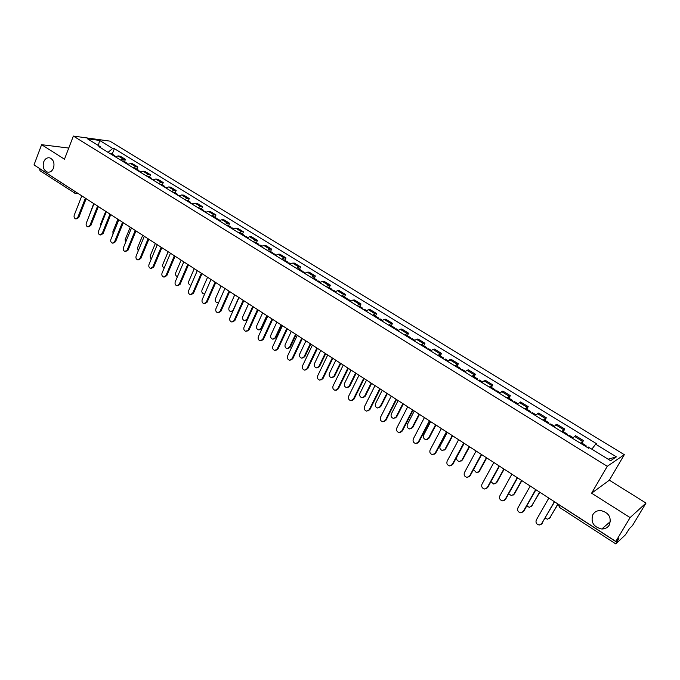 <?xml version="1.0" encoding="UTF-8"?>
<svg xmlns="http://www.w3.org/2000/svg" width="680" height="680" viewBox="0 0 680 680"><rect width="100%" height="100%" fill="white"/><g stroke="black" fill="none" stroke-linecap="round" stroke-linejoin="round"><path stroke-width="1.02" d="M53.473 168.121C52.096 171.232 50.073 172.55 47.413 172.074C43.656 170.306 42.423 166.897 43.707 161.849C45.084 158.712 47.124 157.386 49.819 157.887C53.55 159.681 54.766 163.089 53.473 168.121M609.314 525.037C607.606 527.688 605.098 529.014 601.783 529.006C593.47 527.017 590.512 522.181 592.926 514.513C594.66 511.776 597.236 510.442 600.661 510.51C608.863 512.601 611.754 517.446 609.314 525.037M630.096 517.59L646 503.064L609.356 480.208L624.317 454.682L109.829 141.117L73.355 136.068L607.283 466.302L591.6 493.195L630.096 517.59L615.808 541.424L34 164.925L41.599 144.695L64.481 159.196L73.355 136.068M646 503.064L632.391 525.7L629.587 528.36L625.456 534.777L615.833 543.932L559.292 507.288L560.014 505.469L616.7 542.156L615.833 543.932M74.851 193.154L39.992 170.706L39.669 168.716L75.157 191.556M68.757 148.053L41.599 144.695M616.7 542.156L618.885 538.509L615.808 541.424M580.414 443.198L583.457 440.563L575.51 435.685L572.424 438.277M581.986 443.147L583.457 440.563M561.62 431.622L564.757 429.08L556.928 424.277L553.75 426.776M563.303 431.647L564.757 429.08M543.108 420.223L546.337 417.775L538.628 413.041L535.364 415.454M544.909 420.333L546.337 417.775M524.884 409.003L528.198 406.64L520.608 401.982L517.259 404.302M526.804 409.181L528.198 406.64M506.94 397.953L510.34 395.675L502.86 391.085L499.426 393.32M508.963 398.208L510.34 395.675M489.269 387.065L492.745 384.872L485.384 380.35L481.865 382.508M491.394 387.396L492.745 384.872M471.861 376.346L475.413 374.238L468.163 369.784L464.576 371.858M474.087 376.745L475.413 374.238M454.708 365.789L458.346 363.749L451.197 359.363L447.534 361.369M457.037 366.256L458.346 363.749M437.818 355.385L441.524 353.43L434.486 349.103L432.964 349.401L430.746 351.024M440.24 355.921L441.524 353.43M421.175 345.134L423.402 343.527L424.949 343.247L418.013 338.988L416.449 339.26L414.205 340.841M423.691 345.729L424.949 343.247M404.77 335.036L407.031 333.472L408.612 333.225L401.778 329.026L400.18 329.256L397.902 330.803M407.371 335.69L408.612 333.225M388.603 325.082L390.898 323.552L392.513 323.34L385.773 319.2L384.14 319.404L381.837 320.909M391.298 325.797L392.513 323.34M372.674 315.265L374.995 313.777L376.652 313.599L370.005 309.519L368.33 309.689L366.001 311.159M375.445 316.047L376.652 313.599M356.975 305.6L359.312 304.147L361.003 303.994L354.458 299.974L352.75 300.109L350.396 301.546M359.822 306.433L361.003 303.994M341.488 296.063L343.859 294.652L345.584 294.525L339.125 290.564L337.382 290.675L335.002 292.069M344.42 296.956L345.584 294.525M326.23 286.662L328.618 285.286L330.378 285.192L324.012 281.282L322.235 281.367L319.838 282.727M329.239 287.606L330.378 285.192M311.176 277.398L313.591 276.054L315.384 275.986L309.102 272.127L307.3 272.187L304.87 273.513M314.262 278.392L315.384 275.986M296.335 268.26L298.775 266.942L300.594 266.909L294.406 263.1L292.561 263.135L290.122 264.435M299.489 269.305L300.594 266.909M281.699 259.25L284.155 257.966L286.017 257.95L279.905 254.201L278.035 254.201L275.57 255.468M284.92 260.338L286.017 257.95M267.265 250.359L269.748 249.109L271.626 249.118L265.6 245.421L263.704 245.395L261.222 246.636M270.555 251.498L271.626 249.118M253.028 241.587L255.527 240.371L257.44 240.405L251.489 236.759L249.569 236.708L247.061 237.915M256.377 242.777L257.44 240.405M238.986 232.942L241.502 231.752L243.44 231.812L237.575 228.208L235.62 228.14L233.096 229.313M242.394 234.167L243.44 231.812M225.123 224.408L227.655 223.244L229.627 223.338L223.839 219.776L221.858 219.682L219.317 220.83M228.599 225.675L229.627 223.338M211.454 215.985L214.005 214.855L215.994 214.965L210.281 211.463L208.284 211.344L205.725 212.457M214.99 217.303L215.994 214.965M197.965 207.68L200.532 206.576L202.546 206.712L196.911 203.244L194.88 203.107L192.304 204.195M201.552 209.032L202.546 206.712M184.645 199.478L187.23 198.407L189.269 198.56L183.71 195.143L181.654 194.981L179.069 196.044M188.292 200.872L189.269 198.56M171.505 191.386L174.106 190.34L176.171 190.519L170.68 187.144L168.606 186.957L165.996 187.994M175.21 192.822L176.171 190.519M158.542 183.405L161.151 182.385L163.234 182.58L157.819 179.248L155.72 179.044L153.102 180.055M162.291 184.867L163.234 182.58M145.741 175.517L148.368 174.522L150.476 174.743L145.12 171.453L143.004 171.232L140.369 172.21M149.541 177.021L150.476 174.743M133.101 167.739L135.745 166.77L137.87 166.999L132.583 163.761L130.45 163.514L127.797 164.475M136.952 169.278L137.87 166.999M120.623 160.055L123.275 159.112L125.426 159.358L120.207 156.162L118.056 155.898L115.396 156.833M124.517 161.627L125.426 159.358M591.863 449.2L595.629 444.159L616.377 456.866L610.615 460.734L589.526 447.754L588.65 448.273L98.864 146.659L100.589 146.88L87.388 138.754L99.62 140.437L112.719 148.461L108.069 152.32M595.629 444.159L596.462 443.666L114.384 148.673L112.719 148.461M624.317 454.682L607.283 466.302M609.356 480.208L591.6 493.195M112.243 154.071L114.384 148.673M100.886 147.9L100.589 146.88M603.883 528.836L602.794 528.13M616.377 456.866L608.107 459.187M98.379 145.52L99.62 140.437M554.6 501.815L541.246 524.297M548.819 498.075L536.282 520.047C535.483 522.69 536.477 524.348 539.274 525.028L541.756 523.659L554.37 501.662M587.367 447.483L588.115 446.913L589.5 447.771M545.19 518.228L547.425 519.197L549.873 517.854L557.872 503.931M585.302 446.208L586.049 445.646L585.88 446.556M580.933 443.513L581.689 442.96L586.049 445.646M558.093 504.075L549.363 518.491M535.933 489.736L523.846 511.105L522.69 512.202M530.213 486.038L517.896 507.909C517.115 510.51 518.075 512.15 520.787 512.839L523.285 511.471L535.67 489.566M517.557 477.844L505.682 499.129L504.415 500.276M511.896 474.181L499.791 495.966C499.018 498.525 499.953 500.148 502.596 500.837L505.104 499.469L517.267 477.658M568.523 435.871L569.296 435.336L572.976 437.597M526.762 505.954L529.278 507.314L531.735 505.971L539.597 492.099M566.483 434.613L567.256 434.087L567.129 435.013M562.182 431.97L562.963 431.443L567.256 434.087M539.843 492.26L531.139 506.685M549.958 424.439L550.758 423.929L554.31 426.113M508.665 493.782L511.402 495.61L513.867 494.267L521.594 480.454M547.952 423.207L548.76 422.697L548.667 423.64M543.719 420.597L544.527 420.096L548.76 422.697M521.866 480.633L514.42 493.935L513.188 495.057M499.469 466.131L487.798 487.331L486.429 488.529M493.858 462.51L481.967 484.202C481.21 486.719 482.112 488.325 484.687 489.022L487.194 487.654L499.154 465.936M481.652 454.606L470.186 475.711L468.724 476.952M476.102 451.019L464.414 472.625C463.666 475.099 464.55 476.688 467.05 477.394L469.565 476.017L481.312 454.385M464.108 443.25L452.837 464.27L451.29 465.545M458.617 439.696L447.125 461.219C446.394 463.658 447.244 465.231 449.684 465.936L452.2 464.559L463.743 443.02M531.683 413.194L532.516 412.7L535.925 414.8M490.909 481.678L493.799 484.083L496.272 482.74L503.863 468.988M529.712 411.978L530.544 411.485L530.485 412.445M525.546 409.402L526.38 408.926L530.544 411.485M504.169 469.175L496.85 482.426L495.516 483.599M513.697 402.109L514.548 401.642L517.82 403.665M473.535 469.557L476.467 472.727L478.941 471.385L486.404 457.683M511.751 400.911L512.61 400.452L512.575 401.421M507.646 398.387L508.504 397.927L512.61 400.452M486.727 457.895L479.536 471.087L478.108 472.302M495.975 391.195L496.85 390.753L499.995 392.692M464.177 443.3L456.875 456.926C456.152 459.315 456.994 460.853 459.391 461.541L461.864 460.19L469.2 446.556M494.054 390.014L494.938 389.58L494.946 390.567M490.017 387.524L490.9 387.09L494.938 389.58M469.548 446.777L462.476 459.918L460.963 461.167M446.828 432.072L435.752 452.999L434.12 454.308M441.388 428.553L430.1 449.981C429.377 452.387 430.202 453.942 432.582 454.648L435.089 453.271L446.437 431.825M478.516 380.451L479.425 380.026L482.443 381.888M447.304 432.378L440.121 445.952C439.416 448.307 440.223 449.829 442.569 450.517L445.035 449.174L452.251 435.583M476.629 379.287L477.538 378.87L477.572 379.865M472.651 376.83L473.56 376.423L477.538 378.87M452.625 435.82L445.672 448.91L444.074 450.185M429.802 421.056L418.923 441.898L417.214 443.233M424.422 417.571L413.321 438.906C412.615 441.277 413.423 442.816 415.735 443.53L418.243 442.153L429.394 420.793M461.32 369.861L462.247 369.461L465.154 371.246M430.678 421.625L423.615 435.132C422.918 437.461 423.708 438.965 425.995 439.662L428.459 438.311L435.557 424.779M459.467 368.713L460.394 368.322L460.462 369.333M455.54 366.299L456.475 365.908L460.394 368.322M435.948 425.034L429.105 438.065L427.431 439.365M413.041 410.21L402.339 430.967L400.562 432.31M407.702 406.759L396.797 428C396.1 430.338 396.882 431.868 399.143 432.574L401.642 431.205L412.607 409.929M444.388 359.431L445.332 359.048L448.112 360.765M414.29 411.017L407.346 424.481C406.657 426.768 407.43 428.264 409.657 428.952L412.123 427.601L419.101 414.128M442.552 358.3L443.504 357.926L443.606 358.947M438.685 355.921L439.646 355.546L443.504 357.926M419.509 414.392L412.786 427.372L411.043 428.697M396.517 399.517L385.993 420.189L384.157 421.549M391.238 396.1L380.511 417.256C379.822 419.56 380.587 421.073 382.798 421.787L385.288 420.41L396.066 399.228M427.695 349.146L428.663 348.798L431.332 350.438M398.14 400.571L391.315 413.975C390.635 416.236 391.382 417.716 393.558 418.404L396.015 417.052L402.883 403.631M425.892 348.041L426.861 347.684L426.998 348.721M422.076 345.695L423.062 345.346L426.861 347.684M403.317 403.911L396.695 416.84L394.893 418.175M380.239 388.986L369.894 409.564L367.99 410.941M375.012 385.594L364.463 406.666C363.791 408.944 364.531 410.44 366.69 411.145L369.172 409.776L379.772 388.679M411.247 339.023L412.241 338.691L414.791 340.255M382.228 390.269L375.504 403.614C374.841 405.85 375.572 407.311 377.697 408.008L380.146 406.657L386.894 393.286M409.471 337.926L410.465 337.594L410.626 338.64M405.714 335.614L406.716 335.282L410.465 337.594M387.345 393.584L380.842 406.453L378.973 407.804M364.2 378.607L354.025 399.1L352.07 400.486M359.014 375.25L348.644 396.227C347.981 398.48 348.704 399.959 350.812 400.664L353.286 399.287L363.707 378.284M395.037 329.043L396.058 328.729L398.497 330.225M366.537 380.111L359.924 393.405C359.269 395.615 359.983 397.06 362.058 397.749L364.497 396.406L371.135 383.095M393.286 327.964L394.306 327.649L394.493 328.703M389.589 325.686L390.609 325.372L394.306 327.649M371.611 383.401L365.211 396.219L363.29 397.579M348.389 368.373L338.385 388.781L336.379 390.175M343.255 365.05L333.055 385.942C332.401 388.161 333.106 389.631 335.172 390.337L337.628 388.96L347.879 368.041M379.066 319.2L380.094 318.903L382.432 320.348M351.067 370.099L344.556 383.341C343.918 385.517 344.615 386.954 346.638 387.642L349.07 386.291L355.606 373.039M377.341 318.138L378.377 317.849L378.59 318.911M373.694 315.894L374.731 315.605L378.377 317.849M356.091 373.354L349.792 386.129L347.828 387.49M332.809 358.292L322.966 378.615L320.918 380.01M327.726 354.994L317.688 375.802C317.05 377.995 317.738 379.449 319.753 380.154L322.192 378.777L332.282 357.944M363.315 309.51L364.37 309.23L366.605 310.599M335.809 360.23L329.409 373.413C328.78 375.572 329.46 376.992 331.44 377.68L333.854 376.329L340.289 363.128M361.615 308.457L362.67 308.185L362.907 309.255M358.02 306.247L359.082 305.975L362.67 308.185M340.799 363.46L334.594 376.176L332.588 377.545M317.45 348.347L307.768 368.594L305.677 369.988M312.409 345.083L302.532 365.806C301.911 367.974 302.583 369.41 304.547 370.115L306.977 368.738L316.897 347.999M347.795 299.948L348.865 299.685L350.999 301.002M320.773 350.498L314.475 363.63C313.854 365.755 314.517 367.166 316.455 367.854L318.852 366.503L325.185 353.353M346.12 298.911L347.191 298.656L347.454 299.736M342.575 296.735L343.647 296.48L347.191 298.656M325.712 353.694L319.608 366.358L317.56 367.736M302.311 338.546L292.782 358.708L290.657 360.102M297.313 335.317L287.598 355.946C286.986 358.096 287.64 359.516 289.561 360.213L291.983 358.836L301.741 338.181M332.495 290.522L333.582 290.284L335.614 291.533M305.94 340.901L299.736 353.974C299.132 356.082 299.778 357.476 301.673 358.156L304.062 356.813L310.293 343.714M330.837 289.501L331.925 289.264L332.214 290.351M327.344 287.351L328.431 287.113L331.925 289.264M310.837 344.072L304.827 356.677L302.745 358.054M287.376 328.89L278.001 348.959L275.85 350.353M282.421 325.686L272.867 346.23C272.264 348.347 272.901 349.758 274.788 350.455L277.194 349.078L286.79 328.508M317.399 281.231L318.503 281.001L320.442 282.2M291.312 331.432L285.209 344.454C284.606 346.536 285.243 347.922 287.096 348.602L289.468 347.25L295.604 334.212M315.767 280.228L316.88 279.999L317.195 281.103M312.324 278.103L313.438 277.882L316.88 279.999M296.157 334.577L290.25 347.131L288.133 348.508M272.654 319.362L263.432 339.346L261.248 340.74M267.75 316.183L258.341 336.642C257.745 338.742 258.375 340.136 260.219 340.825L262.607 339.456L272.051 318.971M302.524 272.068L303.646 271.856L305.49 272.995M276.879 322.099L270.87 335.061C270.283 337.127 270.903 338.495 272.723 339.167L275.077 337.824L281.112 324.836M300.909 271.074L302.039 270.87L302.37 271.975M297.508 268.982L298.639 268.778L302.039 270.87M281.69 325.21L275.876 337.714L273.725 339.091M258.137 309.969L249.058 329.868L246.849 331.262M253.275 306.816L244.018 327.19C243.431 329.264 244.043 330.65 245.854 331.339L248.217 329.962L257.516 309.57M287.844 263.032L288.983 262.837L290.734 263.916M262.642 312.885L256.734 325.805C256.156 327.837 256.76 329.197 258.545 329.868L260.882 328.517L266.824 315.588M286.254 262.055L287.402 261.859L287.759 262.973M282.905 259.99L284.045 259.802L287.402 261.859M267.41 315.971L261.69 328.431L259.522 329.8M243.814 300.696L234.88 320.518L232.653 321.912M238.995 297.576L229.882 317.866C229.313 319.923 229.908 321.291 231.684 321.971L234.03 320.603L243.185 300.288M271.804 253.155L272.96 252.977L273.343 254.099L274.524 253.938L276.19 254.966M248.6 303.798L242.777 316.659C242.207 318.673 242.802 320.017 244.553 320.688L246.874 319.345L252.722 306.468M268.498 251.115L269.654 250.946L272.96 252.977M247.384 319.787L245.505 320.628M229.696 291.558L220.898 311.296L218.654 312.681M224.91 288.464L215.951 308.669C215.381 310.7 215.968 312.06 217.702 312.74L220.04 311.372L229.041 291.142M259.097 245.327L260.262 245.166L261.843 246.134M234.745 294.831L229.016 307.64C228.454 309.638 229.032 310.973 230.75 311.635L233.053 310.293L238.816 297.466M257.55 244.375L258.723 244.213L259.123 245.301M254.286 242.361L255.459 242.207L258.723 244.213M232.79 311.398L231.676 311.584M215.756 282.54L207.102 302.2L204.841 303.577M211.021 279.48L202.198 299.6C201.645 301.606 202.215 302.957 203.915 303.628L206.236 302.26L215.101 282.115M245.012 236.649L246.194 236.504L247.681 237.422M221.076 285.982L215.432 298.741C214.88 300.721 215.45 302.039 217.132 302.702L218.815 302.2M243.482 235.713L244.673 235.569L245.098 236.598M240.269 233.733L241.451 233.588L244.673 235.569M218.62 302.651L218.033 302.651M202.011 273.649L193.494 293.225L191.216 294.593M197.319 270.606L188.632 290.64C188.088 292.638 188.649 293.973 190.315 294.644L192.61 293.267L201.339 273.216M231.115 228.098L232.314 227.962L233.725 228.828M207.587 277.253L202.028 289.96C201.484 291.916 202.036 293.225 203.685 293.887L204.748 293.777M229.611 227.171L230.809 227.035L231.251 228.021M226.431 225.216L227.638 225.088L230.809 227.035M188.453 264.877L180.064 284.368L177.786 285.736M183.795 261.859L175.244 281.809C174.709 283.789 175.253 285.107 176.894 285.77L179.171 284.401L187.765 264.426M217.405 219.649L218.611 219.529L219.946 220.354M194.268 268.634L188.793 281.291C188.267 283.228 188.81 284.529 190.425 285.183L190.987 285.209M215.917 218.739L217.132 218.62L217.591 219.555M212.789 216.809L214.005 216.691L217.132 218.62M175.075 256.216L166.812 275.629L164.483 276.998M170.459 253.224L162.035 273.096C161.508 275.051 162.044 276.361 163.65 277.024L165.911 275.655L174.369 255.756M203.873 211.319L206.355 211.981M181.126 260.134L175.737 272.74C175.219 274.661 175.746 275.944 177.335 276.59L177.471 276.615M202.41 210.418L203.635 210.316L204.111 211.208M199.316 208.513L200.549 208.411L203.635 210.316M161.874 247.673L153.739 267.002L151.376 268.37M157.293 244.706L148.996 264.495C148.478 266.433 149.005 267.725 150.586 268.387L152.821 267.019L161.151 247.205M190.528 203.099L192.933 203.728M168.156 251.736L162.851 264.291C162.341 266.041 162.783 267.291 164.178 268.048M189.082 202.206L190.315 202.121L190.799 202.98M186.031 200.328L187.272 200.243L190.315 202.121M148.844 239.241L140.828 258.485L138.44 259.853M144.296 236.3L136.136 256.003C135.618 257.924 136.136 259.207 137.683 259.862L139.91 258.493L148.112 238.765M177.344 194.981L179.698 195.585M155.355 243.457L150.127 255.952L151.088 259.514M175.924 194.106L177.174 194.03L177.667 194.854M172.907 192.253L174.165 192.177L177.174 194.03M135.975 230.919L128.095 250.087L125.672 251.455M131.478 228.004L123.437 247.622C122.927 249.526 123.437 250.801 124.958 251.447L127.16 250.078L135.235 230.435M164.339 186.975L166.634 187.544M142.715 235.272L137.564 247.724L138.193 251.022M162.936 186.107L164.194 186.048L164.696 186.839M159.962 184.28L161.228 184.22L164.194 186.048M123.284 222.7L115.515 241.791L113.067 243.151M118.813 219.81L110.899 239.351C110.406 241.238 110.899 242.505 112.395 243.143L114.58 241.774L122.536 222.215M151.504 179.069L153.739 179.605M130.228 227.197L125.154 239.598L125.502 242.565M150.119 178.219L151.394 178.16L151.895 178.925M147.186 176.409L148.461 176.358L151.394 178.16M110.755 214.591L103.105 233.605L100.632 234.965M106.318 211.726L98.523 231.183C98.03 233.053 98.523 234.311 99.985 234.949L102.153 233.58L109.99 214.098M138.831 171.267L141.006 171.776M117.912 219.224L112.906 231.574L113.007 234.132M137.462 170.425L138.745 170.382L139.256 171.122M134.564 168.64L135.856 168.606L138.745 170.382M98.379 206.584L90.848 225.522L88.358 226.874M93.984 203.745L86.3 223.125C85.825 224.978 86.3 226.219 87.746 226.856L89.888 225.488L97.605 206.082M126.327 163.566L128.435 164.042M105.74 211.344L100.81 223.644L100.716 225.7M124.967 162.732L126.268 162.698L126.778 163.412M122.111 160.964L123.403 160.939L126.268 162.698M86.165 198.679L78.744 217.541L76.236 218.883M81.804 195.857L74.239 215.16C73.763 216.996 74.239 218.237 75.65 218.867L77.775 217.498L85.382 198.178M113.968 155.958L116.033 156.4M93.721 203.575L88.655 217.183M112.633 155.133L113.943 155.117L114.453 155.805M109.811 153.391L111.12 153.382L113.943 155.117M130.45 163.514L135.745 166.77M143.004 171.232L148.368 174.522M155.72 179.044L161.151 182.385M168.606 186.957L174.106 190.34M181.654 194.981L187.23 198.407M194.88 203.107L200.532 206.576M208.284 211.344L214.005 214.855M221.858 219.682L227.655 223.244M235.62 228.14L241.502 231.752M249.569 236.708L255.527 240.371M263.704 245.395L269.748 249.109M278.035 254.201L284.155 257.966M292.561 263.135L298.775 266.942M307.3 272.187L313.591 276.054M322.235 281.367L328.618 285.286M337.382 290.675L343.859 294.652M352.75 300.109L359.312 304.147M368.33 309.689L374.995 313.777M384.14 319.404L390.898 323.552M400.18 329.256L407.031 333.472M416.449 339.26L423.402 343.527M432.964 349.401L440.019 353.745M449.718 359.703L456.883 364.106M466.726 370.149L474.002 374.62M483.99 380.757L491.377 385.296M501.517 391.527L509.014 396.134M519.308 402.466L526.923 407.142M537.379 413.567L545.105 418.319M555.73 424.839L563.575 429.666M574.362 436.296L582.335 441.192M118.056 155.898L123.275 159.112M558.858 504.568L560.073 505.359M74.179 190.927L74.409 193.018L75.284 193.35L76.891 192.678M559.479 507.229L558.161 504.118M541.756 523.659L542.3 523.277M550.384 517.488L549.873 517.854M523.285 511.471L523.846 511.105M505.104 499.469L505.682 499.129M532.27 505.623L531.735 505.971M514.42 493.935L513.867 494.267M487.194 487.654L487.798 487.331M469.565 476.017L470.186 475.711M452.2 464.559L452.837 464.27M496.85 482.426L496.272 482.74M479.536 471.087L478.941 471.385M462.476 459.918L461.864 460.19M435.089 453.271L435.752 452.999M445.672 448.91L445.035 449.174M418.243 442.153L418.923 441.898M429.105 438.065L428.459 438.311M401.642 431.205L402.339 430.967M412.786 427.372L412.123 427.601M385.288 420.41L385.993 420.189M396.695 416.84L396.015 417.052M369.172 409.776L369.894 409.564M380.842 406.453L380.146 406.657M353.286 399.287L354.025 399.1M365.211 396.219L364.497 396.406M337.628 388.96L338.385 388.781M349.792 386.129L349.07 386.291M322.192 378.777L322.966 378.615M334.594 376.176L333.854 376.329M306.977 368.738L307.768 368.594M319.608 366.358L318.852 366.503M291.983 358.836L292.782 358.708M304.827 356.677L304.062 356.813M277.194 349.078L278.001 348.959M290.25 347.131L289.468 347.25M262.607 339.456L263.432 339.346M275.876 337.714L275.077 337.824M248.217 329.962L249.058 329.868M261.69 328.431L260.882 328.517M234.03 320.603L234.88 320.518M247.613 319.269L246.874 319.345M220.04 311.372L220.898 311.296M206.236 302.26L207.102 302.2M192.61 293.267L193.494 293.225M179.171 284.401L180.064 284.368M165.911 275.655L166.812 275.629M152.821 267.019L153.739 267.002M139.91 258.493L140.828 258.485M127.16 250.078L128.095 250.087M114.58 241.774L115.515 241.791M102.153 233.58L103.105 233.605M89.888 225.488L90.848 225.522M77.775 217.498L78.744 217.541M47.413 172.074L48.79 172.202M601.783 529.006L610.436 521.5M78.251 193.562L75.76 193.383"/></g></svg>
